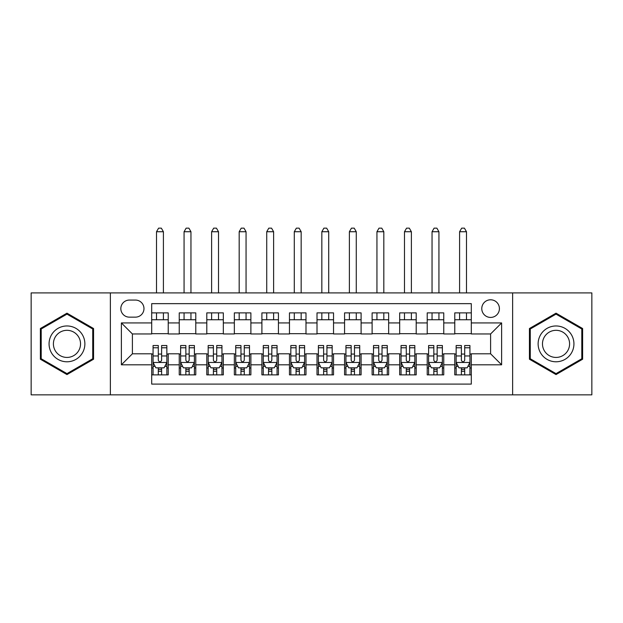 <?xml version="1.0" encoding="UTF-8"?>
<svg xmlns="http://www.w3.org/2000/svg" width="623" height="623" viewBox="0 0 623 623"><rect width="100%" height="100%" fill="white"/><g stroke="black" fill="none" stroke-linecap="round" stroke-linejoin="round"><path stroke-width="0.93" d="M490.597 299.788A8.815 8.815 0 0 0 481.774 308.611A8.815 8.815 0 0 0 490.597 317.426A8.815 8.815 0 0 0 499.412 308.611A8.815 8.815 0 0 0 490.597 299.788M512.636 394.85L591.85 394.85L591.85 292.903L512.636 292.903L512.636 394.85L110.364 394.85L110.364 292.903L31.15 292.903L31.15 394.85L110.364 394.85M471.307 312.878L454.774 312.878L454.774 322.932L443.755 322.932L443.755 333.959L454.774 333.959L454.774 322.932M443.755 322.932L443.755 312.878L427.222 312.878L427.222 322.932L416.203 322.932L416.203 333.959L427.222 333.959L427.222 322.932M416.203 322.932L416.203 312.878L399.67 312.878L399.67 322.932L388.651 322.932L388.651 333.959L399.67 333.959L399.67 322.932M388.651 322.932L388.651 312.878L372.118 312.878L372.118 322.932L361.099 322.932L361.099 333.959L372.118 333.959L372.118 322.932M361.099 322.932L361.099 312.878L344.566 312.878L344.566 322.932L333.539 322.932L333.539 333.959L344.566 333.959L344.566 322.932M333.539 322.932L333.539 312.878L317.014 312.878L317.014 322.932L305.986 322.932L305.986 333.959L317.014 333.959L317.014 322.932M305.986 322.932L305.986 312.878L289.461 312.878L289.461 322.932L278.434 322.932L278.434 333.959L289.461 333.959L289.461 322.932M278.434 322.932L278.434 312.878L261.901 312.878L261.901 322.932L250.882 322.932L250.882 333.959L261.901 333.959L261.901 322.932M250.882 322.932L250.882 312.878L234.349 312.878L234.349 322.932L223.33 322.932L223.33 333.959L234.349 333.959L234.349 322.932M223.33 322.932L223.33 312.878L206.797 312.878L206.797 322.932L195.778 322.932L195.778 333.959L206.797 333.959L206.797 322.932M195.778 322.932L195.778 312.878L179.245 312.878L179.245 333.959L168.226 333.959L168.226 312.878L151.693 312.878M151.693 374.875L168.226 374.875L168.226 353.794L179.245 353.794L179.245 374.875L195.778 374.875L195.778 353.794L206.797 353.794L206.797 364.813L195.778 364.813M206.797 364.813L206.797 374.875L223.33 374.875L223.33 353.794L234.349 353.794L234.349 364.813L223.33 364.813M234.349 364.813L234.349 374.875L250.882 374.875L250.882 353.794L261.901 353.794L261.901 364.813L250.882 364.813M261.901 364.813L261.901 374.875L278.434 374.875L278.434 353.794L289.461 353.794L289.461 364.813L278.434 364.813M289.461 364.813L289.461 374.875L305.986 374.875L305.986 353.794L317.014 353.794L317.014 364.813L305.986 364.813M317.014 364.813L317.014 374.875L333.539 374.875L333.539 353.794L344.566 353.794L344.566 364.813L333.539 364.813M344.566 364.813L344.566 374.875L361.099 374.875L361.099 353.794L372.118 353.794L372.118 364.813L361.099 364.813M372.118 364.813L372.118 374.875L388.651 374.875L388.651 353.794L399.67 353.794L399.67 364.813L388.651 364.813M399.67 364.813L399.67 374.875L416.203 374.875L416.203 353.794L427.222 353.794L427.222 364.813L416.203 364.813M427.222 364.813L427.222 374.875L443.755 374.875L443.755 353.794L454.774 353.794L454.774 364.813L443.755 364.813M129.374 317.146L135.44 317.146A8.543 8.543 0 0 0 143.975 308.611A8.543 8.543 0 0 0 135.44 300.068L129.374 300.068A8.543 8.543 0 0 0 120.831 308.611A8.543 8.543 0 0 0 129.374 317.146M512.636 292.903L110.364 292.903M471.307 322.932L471.307 303.65L151.693 303.65L151.693 333.959L132.403 333.959L132.403 353.794L151.693 353.794L151.693 384.103L471.307 384.103L471.307 353.794L490.597 353.794L490.597 333.959L471.307 333.959L471.307 322.932L501.616 322.932L501.616 364.813L471.307 364.813M151.693 364.813L121.384 364.813L121.384 322.932L151.693 322.932M454.774 364.813L454.774 374.875L471.307 374.875M151.693 319.763L168.226 319.763M151.693 333.679L168.226 333.679M151.693 354.066L153.071 354.066M158.304 354.066L161.614 354.066M166.847 354.066L168.226 354.066M151.693 367.983L153.071 367.983M158.304 367.983L161.614 367.983M166.847 367.983L168.226 367.983M179.245 333.679L195.778 333.679M179.245 319.763L195.778 319.763M179.245 354.066L180.623 354.066M185.856 354.066L189.166 354.066M194.399 354.066L195.778 354.066M179.245 367.983L180.623 367.983M185.856 367.983L189.166 367.983M194.399 367.983L195.778 367.983M206.797 354.066L208.175 354.066M213.409 354.066L216.718 354.066M221.952 354.066L223.33 354.066M206.797 367.983L208.175 367.983M213.409 367.983L216.718 367.983M221.952 367.983L223.33 367.983M206.797 319.763L223.33 319.763M206.797 333.679L223.33 333.679M234.349 354.066L235.728 354.066M240.969 354.066L244.271 354.066M249.504 354.066L250.882 354.066M234.349 367.983L235.728 367.983M240.969 367.983L244.271 367.983M249.504 367.983L250.882 367.983M234.349 319.763L250.882 319.763M234.349 333.679L250.882 333.679M261.901 354.066L263.28 354.066M268.521 354.066L271.823 354.066M277.056 354.066L278.434 354.066M261.901 367.983L263.28 367.983M268.521 367.983L271.823 367.983M277.056 367.983L278.434 367.983M261.901 319.763L278.434 319.763M261.901 333.679L278.434 333.679M289.461 354.066L290.832 354.066M296.073 354.066L299.375 354.066M304.608 354.066L305.986 354.066M289.461 367.983L290.832 367.983M296.073 367.983L299.375 367.983M304.608 367.983L305.986 367.983M289.461 319.763L305.986 319.763M289.461 333.679L305.986 333.679M317.014 354.066L318.392 354.066M323.625 354.066L326.927 354.066M332.168 354.066L333.539 354.066M317.014 367.983L318.392 367.983M323.625 367.983L326.927 367.983M332.168 367.983L333.539 367.983M317.014 319.763L333.539 319.763M317.014 333.679L333.539 333.679M344.566 354.066L345.944 354.066M351.177 354.066L354.479 354.066M359.72 354.066L361.099 354.066M344.566 367.983L345.944 367.983M351.177 367.983L354.479 367.983M359.72 367.983L361.099 367.983M344.566 319.763L361.099 319.763M344.566 333.679L361.099 333.679M372.118 354.066L373.496 354.066M378.729 354.066L382.031 354.066M387.272 354.066L388.651 354.066M372.118 367.983L373.496 367.983M378.729 367.983L382.031 367.983M387.272 367.983L388.651 367.983M372.118 319.763L388.651 319.763M372.118 333.679L388.651 333.679M399.67 354.066L401.048 354.066M406.282 354.066L409.591 354.066M414.825 354.066L416.203 354.066M399.67 367.983L401.048 367.983M406.282 367.983L409.591 367.983M414.825 367.983L416.203 367.983M399.67 319.763L416.203 319.763M399.67 333.679L416.203 333.679M427.222 354.066L428.601 354.066M433.834 354.066L437.144 354.066M442.377 354.066L443.755 354.066M427.222 367.983L428.601 367.983M433.834 367.983L437.144 367.983M442.377 367.983L443.755 367.983M427.222 319.763L443.755 319.763M427.222 333.679L443.755 333.679M454.774 354.066L456.153 354.066M461.386 354.066L464.696 354.066M469.929 354.066L471.307 354.066M454.774 367.983L456.153 367.983M461.386 367.983L464.696 367.983M469.929 367.983L471.307 367.983M454.774 319.763L471.307 319.763M454.774 333.679L471.307 333.679M132.403 333.959L121.384 322.932M132.403 353.794L121.384 364.813M501.616 322.932L490.597 333.959M501.616 364.813L490.597 353.794M66.973 374.579L93.559 359.222L93.559 328.523L66.973 313.174L40.378 328.523L40.378 359.222L66.973 374.579M582.622 328.523L556.028 313.174L529.441 328.523L529.441 359.222L556.028 374.579L582.622 359.222L582.622 328.523M158.304 371.292L161.614 371.292M153.071 347.774L158.304 347.774L158.304 345.531L153.071 345.531L153.071 362.337L155.828 367.843L164.09 367.843L166.847 362.337L166.847 345.531L161.614 345.531L161.614 347.774L166.847 347.774M166.847 362.337L166.847 374.875M153.071 362.337L153.071 374.875M161.614 367.843L161.614 374.875M158.304 374.875L158.304 367.843M158.304 347.774L158.304 360.265C159.41 362.391 160.508 362.391 161.614 360.265L161.614 347.774M163.405 319.763L163.405 312.878M163.405 292.903L163.405 231.733L156.513 231.733L156.513 292.903M156.513 319.763L156.513 312.878M156.513 231.733L158.585 228.15L161.334 228.15L163.405 231.733M66.973 325.961A17.911 17.911 0 0 0 49.061 343.873A17.911 17.911 0 0 0 66.973 361.784A17.911 17.911 0 0 0 84.876 343.873A17.911 17.911 0 0 0 66.973 325.961M66.973 330.315A13.558 13.558 0 0 0 53.407 343.873A13.558 13.558 0 0 0 66.973 357.431A13.558 13.558 0 0 0 80.531 343.873A13.558 13.558 0 0 0 66.973 330.315M92.734 358.747L66.973 373.621L41.204 358.747L41.204 328.999L66.973 314.124L92.734 328.999L92.734 358.747M540.523 334.917A17.911 17.911 0 0 0 547.08 359.385A17.911 17.911 0 0 0 571.54 352.828A17.911 17.911 0 0 0 564.983 328.368A17.911 17.911 0 0 0 540.523 334.917M544.292 337.098A13.558 13.558 0 0 0 549.252 355.616A13.558 13.558 0 0 0 567.771 350.656A13.558 13.558 0 0 0 562.81 332.129A13.558 13.558 0 0 0 544.292 337.098M581.796 328.999L581.796 358.747L556.028 373.621L530.266 358.747L530.266 328.999L556.028 314.124L581.796 328.999M185.856 371.292L189.166 371.292M180.623 347.774L185.856 347.774L185.856 345.531L180.623 345.531L180.623 362.337L183.38 367.843L191.643 367.843L194.399 362.337L194.399 345.531L189.166 345.531L189.166 347.774L194.399 347.774M194.399 362.337L194.399 374.875M180.623 362.337L180.623 374.875M189.166 367.843L189.166 374.875M185.856 374.875L185.856 367.843M185.856 347.774L185.856 360.265C186.962 362.391 188.06 362.391 189.166 360.265L189.166 347.774M190.957 319.763L190.957 312.878M190.957 292.903L190.957 231.733L184.065 231.733L184.065 292.903M184.065 319.763L184.065 312.878M184.065 231.733L186.137 228.15L188.894 228.15L190.957 231.733M213.409 371.292L216.718 371.292M208.175 347.774L213.409 347.774L213.409 345.531L208.175 345.531L208.175 362.337L210.932 367.843L219.195 367.843L221.952 362.337L221.952 345.531L216.718 345.531L216.718 347.774L221.952 347.774M221.952 362.337L221.952 374.875M208.175 362.337L208.175 374.875M216.718 367.843L216.718 374.875M213.409 374.875L213.409 367.843M213.409 347.774L213.409 360.265C214.514 362.391 215.613 362.391 216.718 360.265L216.718 347.774M218.509 319.763L218.509 312.878M218.509 292.903L218.509 231.733L211.618 231.733L211.618 292.903M211.618 319.763L211.618 312.878M211.618 231.733L213.689 228.15L216.446 228.15L218.509 231.733M240.969 371.292L244.271 371.292M235.728 347.774L240.969 347.774L240.969 345.531L235.728 345.531L235.728 362.337L238.484 367.843L246.755 367.843L249.504 362.337L249.504 345.531L244.271 345.531L244.271 347.774L249.504 347.774M249.504 362.337L249.504 374.875M235.728 362.337L235.728 374.875M244.271 367.843L244.271 374.875M240.969 374.875L240.969 367.843M240.969 347.774L240.969 360.265C242.067 362.391 243.165 362.391 244.271 360.265L244.271 347.774M246.062 319.763L246.062 312.878M246.062 292.903L246.062 231.733L239.177 231.733L239.177 292.903M239.177 319.763L239.177 312.878M239.177 231.733L241.241 228.15L243.998 228.15L246.062 231.733M268.521 371.292L271.823 371.292M263.28 347.774L268.521 347.774L268.521 345.531L263.28 345.531L263.28 362.337L266.037 367.843L274.307 367.843L277.056 362.337L277.056 345.531L271.823 345.531L271.823 347.774L277.056 347.774M277.056 362.337L277.056 374.875M263.28 362.337L263.28 374.875M271.823 367.843L271.823 374.875M268.521 374.875L268.521 367.843M268.521 347.774L268.521 360.265C269.619 362.391 270.717 362.391 271.823 360.265L271.823 347.774M273.614 319.763L273.614 312.878M273.614 292.903L273.614 231.733L266.73 231.733L266.73 292.903M266.73 319.763L266.73 312.878M266.73 231.733L268.793 228.15L271.55 228.15L273.614 231.733M296.073 371.292L299.375 371.292M290.832 347.774L296.073 347.774L296.073 345.531L290.832 345.531L290.832 362.337L293.589 367.843L301.859 367.843L304.608 362.337L304.608 345.531L299.375 345.531L299.375 347.774L304.608 347.774M304.608 362.337L304.608 374.875M290.832 362.337L290.832 374.875M299.375 367.843L299.375 374.875M296.073 374.875L296.073 367.843M296.073 347.774L296.073 360.265C297.171 362.391 298.277 362.391 299.375 360.265L299.375 347.774M301.166 319.763L301.166 312.878M301.166 292.903L301.166 231.733L294.282 231.733L294.282 292.903M294.282 319.763L294.282 312.878M294.282 231.733L296.346 228.15L299.102 228.15L301.166 231.733M323.625 371.292L326.927 371.292M318.392 347.774L323.625 347.774L323.625 345.531L318.392 345.531L318.392 362.337L321.141 367.843L329.411 367.843L332.168 362.337L332.168 345.531L326.927 345.531L326.927 347.774L332.168 347.774M332.168 362.337L332.168 374.875M318.392 362.337L318.392 374.875M326.927 367.843L326.927 374.875M323.625 374.875L323.625 367.843M323.625 347.774L323.625 360.265C324.723 362.391 325.829 362.391 326.927 360.265L326.927 347.774M328.718 319.763L328.718 312.878M328.718 292.903L328.718 231.733L321.834 231.733L321.834 292.903M321.834 319.763L321.834 312.878M321.834 231.733L323.898 228.15L326.654 228.15L328.718 231.733M351.177 371.292L354.479 371.292M345.944 347.774L351.177 347.774L351.177 345.531L345.944 345.531L345.944 362.337L348.693 367.843L356.963 367.843L359.72 362.337L359.72 345.531L354.479 345.531L354.479 347.774L359.72 347.774M359.72 362.337L359.72 374.875M345.944 362.337L345.944 374.875M354.479 367.843L354.479 374.875M351.177 374.875L351.177 367.843M351.177 347.774L351.177 360.265C352.275 362.391 353.381 362.391 354.479 360.265L354.479 347.774M356.27 319.763L356.27 312.878M356.27 292.903L356.27 231.733L349.386 231.733L349.386 292.903M349.386 319.763L349.386 312.878M349.386 231.733L351.45 228.15L354.207 228.15L356.27 231.733M378.729 371.292L382.031 371.292M373.496 347.774L378.729 347.774L378.729 345.531L373.496 345.531L373.496 362.337L376.245 367.843L384.516 367.843L387.272 362.337L387.272 345.531L382.031 345.531L382.031 347.774L387.272 347.774M387.272 362.337L387.272 374.875M373.496 362.337L373.496 374.875M382.031 367.843L382.031 374.875M378.729 374.875L378.729 367.843M378.729 347.774L378.729 360.265C379.828 362.391 380.933 362.391 382.031 360.265L382.031 347.774M383.823 319.763L383.823 312.878M383.823 292.903L383.823 231.733L376.938 231.733L376.938 292.903M376.938 319.763L376.938 312.878M376.938 231.733L379.002 228.15L381.759 228.15L383.823 231.733M406.282 371.292L409.591 371.292M401.048 347.774L406.282 347.774L406.282 345.531L401.048 345.531L401.048 362.337L403.805 367.843L412.068 367.843L414.825 362.337L414.825 345.531L409.591 345.531L409.591 347.774L414.825 347.774M414.825 362.337L414.825 374.875M401.048 362.337L401.048 374.875M409.591 367.843L409.591 374.875M406.282 374.875L406.282 367.843M406.282 347.774L406.282 360.265C407.38 362.391 408.486 362.391 409.591 360.265L409.591 347.774M411.382 319.763L411.382 312.878M411.382 292.903L411.382 231.733L404.491 231.733L404.491 292.903M404.491 319.763L404.491 312.878M404.491 231.733L406.554 228.15L409.311 228.15L411.382 231.733M433.834 371.292L437.144 371.292M428.601 347.774L433.834 347.774L433.834 345.531L428.601 345.531L428.601 362.337L431.357 367.843L439.62 367.843L442.377 362.337L442.377 345.531L437.144 345.531L437.144 347.774L442.377 347.774M442.377 362.337L442.377 374.875M428.601 362.337L428.601 374.875M437.144 367.843L437.144 374.875M433.834 374.875L433.834 367.843M433.834 347.774L433.834 360.265C434.932 362.391 436.038 362.391 437.144 360.265L437.144 347.774M438.935 319.763L438.935 312.878M438.935 292.903L438.935 231.733L432.043 231.733L432.043 292.903M432.043 319.763L432.043 312.878M432.043 231.733L434.106 228.15L436.863 228.15L438.935 231.733M461.386 371.292L464.696 371.292M456.153 347.774L461.386 347.774L461.386 345.531L456.153 345.531L456.153 362.337L458.91 367.843L467.172 367.843L469.929 362.337L469.929 345.531L464.696 345.531L464.696 347.774L469.929 347.774M469.929 362.337L469.929 374.875M456.153 362.337L456.153 374.875M464.696 367.843L464.696 374.875M461.386 374.875L461.386 367.843M461.386 347.774L461.386 360.265C462.492 362.391 463.59 362.391 464.696 360.265L464.696 347.774M466.487 319.763L466.487 312.878M466.487 292.903L466.487 231.733L459.595 231.733L459.595 292.903M459.595 319.763L459.595 312.878M459.595 231.733L461.666 228.15L464.415 228.15L466.487 231.733M179.245 364.813L168.226 364.813M179.245 322.932L168.226 322.932M153.141 362.469L166.777 362.469M166.847 366.332L164.854 366.332M155.065 366.332L153.071 366.332M161.614 355.951L166.847 355.951M153.071 355.951L158.304 355.951M158.304 369.532L161.614 369.532M180.693 362.469L194.329 362.469M194.399 366.332L192.406 366.332M182.625 366.332L180.623 366.332M189.166 355.951L194.399 355.951M180.623 355.951L185.856 355.951M185.856 369.532L189.166 369.532M208.246 362.469L221.881 362.469M221.952 366.332L219.958 366.332M210.177 366.332L208.175 366.332M216.718 355.951L221.952 355.951M208.175 355.951L213.409 355.951M213.409 369.532L216.718 369.532M235.798 362.469L249.434 362.469M249.504 366.332L247.51 366.332M237.729 366.332L235.728 366.332M244.271 355.951L249.504 355.951M235.728 355.951L240.969 355.951M240.969 369.532L244.271 369.532M263.35 362.469L276.994 362.469M277.056 366.332L275.062 366.332M265.281 366.332L263.28 366.332M271.823 355.951L277.056 355.951M263.28 355.951L268.521 355.951M268.521 369.532L271.823 369.532M290.902 362.469L304.546 362.469M304.608 366.332L302.614 366.332M292.833 366.332L290.832 366.332M299.375 355.951L304.608 355.951M290.832 355.951L296.073 355.951M296.073 369.532L299.375 369.532M318.454 362.469L332.098 362.469M332.168 366.332L330.167 366.332M320.386 366.332L318.392 366.332M326.927 355.951L332.168 355.951M318.392 355.951L323.625 355.951M323.625 369.532L326.927 369.532M346.006 362.469L359.65 362.469M359.72 366.332L357.719 366.332M347.938 366.332L345.944 366.332M354.479 355.951L359.72 355.951M345.944 355.951L351.177 355.951M351.177 369.532L354.479 369.532M373.566 362.469L387.202 362.469M387.272 366.332L385.271 366.332M375.49 366.332L373.496 366.332M382.031 355.951L387.272 355.951M373.496 355.951L378.729 355.951M378.729 369.532L382.031 369.532M401.119 362.469L414.754 362.469M414.825 366.332L412.823 366.332M403.042 366.332L401.048 366.332M409.591 355.951L414.825 355.951M401.048 355.951L406.282 355.951M406.282 369.532L409.591 369.532M428.671 362.469L442.307 362.469M442.377 366.332L440.375 366.332M430.594 366.332L428.601 366.332M437.144 355.951L442.377 355.951M428.601 355.951L433.834 355.951M433.834 369.532L437.144 369.532M456.223 362.469L469.859 362.469M469.929 366.332L467.935 366.332M458.146 366.332L456.153 366.332M464.696 355.951L469.929 355.951M456.153 355.951L461.386 355.951M461.386 369.532L464.696 369.532"/></g></svg>
